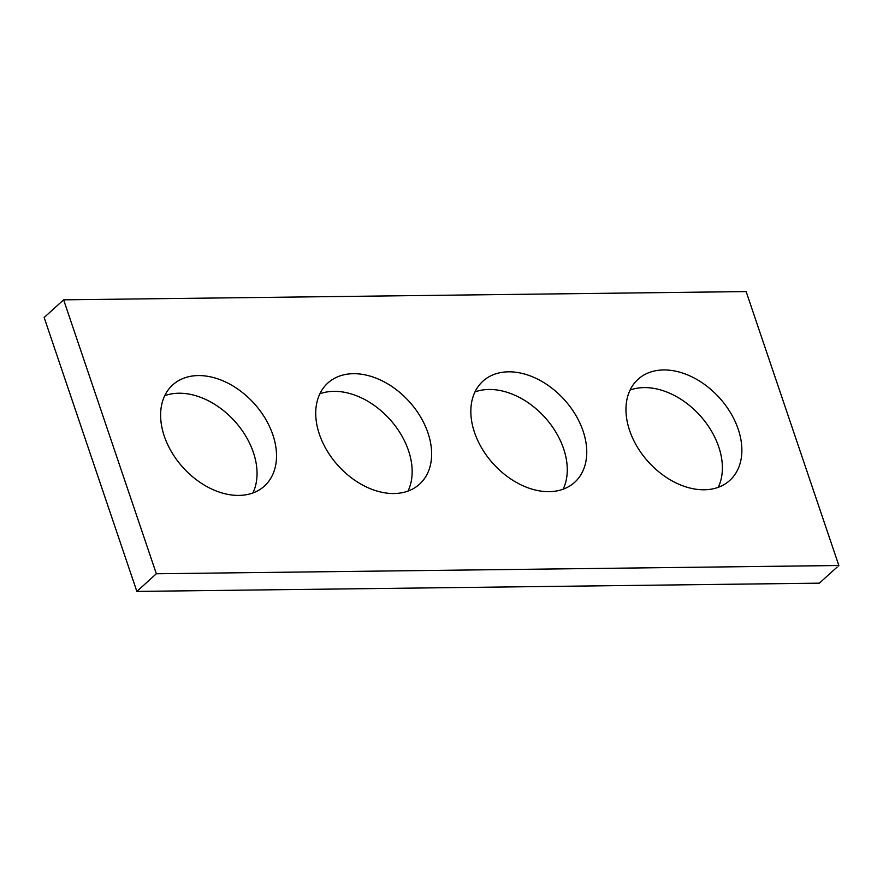 <?xml version="1.0" encoding="UTF-8"?>
<svg xmlns="http://www.w3.org/2000/svg" width="883" height="883" viewBox="0 0 883 883"><rect width="100%" height="100%" fill="white"/><g stroke="black" fill="none" stroke-linecap="round" stroke-linejoin="round"><path stroke-width="1.32" d="M156.346 573.762L838.85 565.506L746.135 291.578L63.631 299.834L156.346 573.762L136.865 591.422L819.369 583.166L838.85 565.506M136.865 591.422L44.15 317.494L63.631 299.834M630.087 390.054A68.267 47.848 -132.2 0 1 699.888 415.385A68.267 47.848 -132.2 0 1 718.254 487.317M629.623 430.518A68.267 47.848 -132.2 0 1 638.067 379.282A68.267 47.848 -132.2 0 1 719.358 397.725A68.267 47.848 -132.2 0 1 729.755 480.44A68.267 47.848 -132.2 0 1 675.23 482.537A68.267 47.848 -132.2 0 1 629.623 430.518M474.977 391.931A68.267 47.848 -132.2 0 1 544.767 417.251A68.267 47.848 -132.2 0 1 563.144 489.193M474.502 432.394A68.267 47.848 -132.2 0 1 482.946 381.158A68.267 47.848 -132.2 0 1 564.248 399.602A68.267 47.848 -132.2 0 1 574.645 482.317A68.267 47.848 -132.2 0 1 520.12 484.414A68.267 47.848 -132.2 0 1 474.502 432.394M319.856 393.807A68.267 47.848 -132.2 0 1 389.657 419.127A68.267 47.848 -132.2 0 1 408.023 491.069M319.392 434.27A68.267 47.848 -132.2 0 1 327.836 383.034A68.267 47.848 -132.2 0 1 409.138 401.478A68.267 47.848 -132.2 0 1 419.524 484.193A68.267 47.848 -132.2 0 1 364.999 486.29A68.267 47.848 -132.2 0 1 319.392 434.27M164.746 395.683A68.267 47.848 -132.2 0 1 234.547 421.003A68.267 47.848 -132.2 0 1 252.913 492.946M164.282 436.147A68.267 47.848 -132.2 0 1 172.726 384.9A68.267 47.848 -132.2 0 1 254.017 403.354A68.267 47.848 -132.2 0 1 264.414 486.069A68.267 47.848 -132.2 0 1 209.889 488.167A68.267 47.848 -132.2 0 1 164.282 436.147"/></g></svg>
